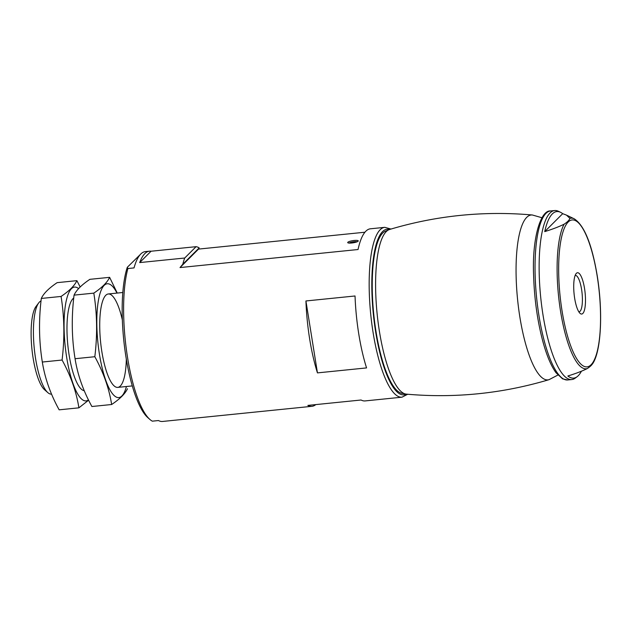 <?xml version="1.0" encoding="UTF-8"?>
<svg xmlns="http://www.w3.org/2000/svg" width="632" height="632" viewBox="0 0 632 632"><rect width="100%" height="100%" fill="white"/><g stroke="black" fill="none" stroke-linecap="round" stroke-linejoin="round"><path stroke-width="0.95" d="M140.209 254.601L127.301 267.289L127.893 268.537L134.031 267.913A85.359 22.752 -95.8 0 1 145.352 251.607L149.452 251.188A85.359 22.752 84.2 0 0 139.688 262.588L184.71 258.022A85.359 22.752 84.2 0 0 182.798 264.231L180.017 267.565L358.044 249.522A85.359 22.752 -95.8 0 1 370.455 228.792L384.777 227.338A85.359 22.752 84.2 0 0 370.747 314.554A85.359 22.752 84.2 0 0 401.992 397.188L407.774 394.21M127.893 268.537A85.359 22.752 84.2 0 0 126.874 353.091A85.359 22.752 84.2 0 0 149.839 419.403A85.359 22.752 84.2 0 0 152.336 421.165L158.474 420.549A85.359 22.752 -95.8 0 0 162.574 421.457L311.955 406.313A85.359 22.752 84.2 0 0 315.787 404.599M401.992 397.188L365.162 400.917A85.359 22.752 -95.8 0 1 361.062 400.009L307.863 405.404A85.359 22.752 84.2 0 0 311.955 406.313M317.446 372.888L366.56 367.911A85.359 22.752 -95.8 0 1 355.034 295.981L305.928 300.966A85.359 22.752 84.2 0 0 317.446 372.888L305.928 300.966M364.925 232.221L198.519 249.095L199.175 247.886A85.359 22.752 84.2 0 0 196.07 246.678L151.056 251.236A85.359 22.752 84.2 0 0 149.452 251.188M127.301 267.289A83.227 22.183 84.2 0 0 124.954 350.12A83.227 22.183 84.2 0 0 147.746 417.554L149.839 419.403M41.033 300.935A46.95 12.514 84.2 0 0 38.742 302.862L36.048 306.433A43.537 11.605 84.2 0 0 31.916 348.904A43.537 11.605 84.2 0 0 44.493 389.675L47.842 392.638A46.95 12.514 84.2 0 0 51.469 394.107L51.532 394.099M38.742 302.862A46.95 12.514 84.2 0 0 34.286 348.659A46.95 12.514 84.2 0 0 47.842 392.638M151.056 251.236L139.688 262.588M351.708 243.004A5.333 1.09 170.9 0 1 347.861 242.783A5.333 1.09 170.9 0 1 352.798 240.658A5.333 1.09 170.9 0 1 358.162 241.14A5.333 1.09 170.9 0 1 351.708 243.004M198.519 249.095L180.017 267.565M199.175 247.886L182.798 264.231M196.07 246.678L184.71 258.022M349.109 243.083A4.298 0.877 170.9 0 1 352.996 241.874A4.298 0.877 170.9 0 1 357.072 241.803M562.693 213.679L566.462 215.101L569.93 218.38C569.211 220.213 567.267 222.156 564.092 224.21C559.004 226.73 552.55 229.195 544.729 231.612L562.693 213.679A83.701 22.31 84.2 0 0 560.489 212.273A83.701 22.31 84.2 0 0 544.729 231.612M581.401 371.237A83.701 22.31 84.2 0 1 577.15 376.688A83.701 22.31 84.2 0 1 567.86 375.993C575.712 373.575 582.167 371.11 587.223 368.598C590.422 366.513 592.366 364.569 593.061 362.768M560.489 212.273L558.372 211.262A84.933 22.634 84.2 0 0 554.667 210.543A84.933 22.634 84.2 0 0 540.708 297.324A84.933 22.634 84.2 0 0 571.794 379.548A84.933 22.634 84.2 0 0 575.278 378.094L577.15 376.688M584.537 288.461A20.761 5.53 84.2 0 0 576.068 273.688A20.761 5.53 84.2 0 0 574.093 293.943A20.761 5.53 84.2 0 0 580.089 313.385A20.761 5.53 84.2 0 0 584.537 288.461M578.817 311.813A18.281 4.874 84.2 0 0 579.062 311.813A18.281 4.874 84.2 0 0 581.566 289.29A18.281 4.874 84.2 0 0 575.381 275.441A18.281 4.874 84.2 0 0 575.136 275.489M406.329 394.139A82.871 22.088 84.2 0 1 377.138 313.907A82.871 22.088 84.2 0 1 389.636 229.456A82.871 22.088 84.2 0 0 389.636 229.456L384.904 231.399A81.781 21.796 84.2 0 0 373.749 314.254A81.781 21.796 84.2 0 0 401.304 393.183L406.337 394.139A82.871 22.088 84.2 0 0 406.337 394.139C454.827 398.413 502.401 393.594 549.05 379.666A82.871 22.088 84.2 0 0 549.05 379.666L557.89 375.06M126.432 386.507A57.188 15.239 -95.8 0 1 105.528 379.611A57.188 15.239 -95.8 0 1 97.865 304.047A57.188 15.239 -95.8 0 1 116.967 293.09M126.321 359.134A46.95 12.514 -95.8 0 1 114.147 385.915A46.95 12.514 -95.8 0 1 100.591 341.944A46.95 12.514 -95.8 0 1 105.046 296.139A46.95 12.514 -95.8 0 1 122.347 319.934M117.252 293.066L109.628 277.337C107.369 282.291 102.1 287.56 93.812 293.13C97.154 313.748 97.494 334.944 94.824 356.717C103.443 372.343 109.06 388.269 111.651 404.512C119.938 398.942 125.207 393.673 127.466 388.72M111.651 404.512L91.893 406.51C83.266 390.884 77.657 374.958 75.066 358.715C71.724 338.096 71.384 316.901 74.055 295.128C76.314 290.175 81.583 284.906 89.87 279.336L109.628 277.337M74.055 295.128L93.812 293.13M75.066 358.715L94.824 356.717M88.456 399.89A57.188 15.239 -95.8 0 1 64.875 342.844A57.188 15.239 -95.8 0 1 78.589 288.595M84.23 390.695A46.95 12.514 -95.8 0 1 81.402 389.233A46.95 12.514 -95.8 0 1 67.845 345.262A46.95 12.514 -95.8 0 1 72.301 299.457A46.95 12.514 -95.8 0 1 73.731 298.02M80.169 286.975L76.883 280.655C74.631 285.617 69.354 290.878 61.067 296.447C64.417 317.067 64.748 338.262 62.078 360.035C70.705 375.661 76.314 391.587 78.905 407.83L88.606 400.19M78.905 407.83L59.155 409.828C50.528 394.202 44.919 378.276 42.32 362.033C38.979 341.414 38.639 320.219 41.309 298.446C43.569 293.493 48.838 288.224 57.133 282.654L76.883 280.655M41.309 298.446L61.067 296.447M42.32 362.033L62.078 360.035M389.486 229.503A83.227 22.183 84.2 0 0 373.362 314.294A83.227 22.183 84.2 0 0 406.178 394.123M564.092 224.21A75.69 20.177 84.2 0 0 560.584 311.458A75.69 20.177 84.2 0 0 587.223 368.598M597.153 275.86A73.841 19.679 84.2 0 0 560.924 240.334A73.841 19.679 84.2 0 0 580.721 363.961A73.841 19.679 84.2 0 0 597.153 275.86M592.824 363.463C601.332 350.452 602.999 311.055 597.216 275.726C592.01 244.418 584.355 225.45 574.243 218.822A75.69 20.177 84.2 0 0 569.93 218.38M554.667 210.543L550.575 210.962A84.933 22.634 84.2 0 0 536.615 297.743A84.933 22.634 84.2 0 0 567.702 379.958L571.794 379.548M389.636 229.456C436.285 215.528 483.859 210.709 532.357 214.991A82.871 22.088 84.2 0 0 532.349 214.991A82.871 22.088 84.2 0 0 517.6 299.671A82.871 22.088 84.2 0 0 549.042 379.666M384.777 227.338L390.987 229.053M117.773 387.384L132.293 385.915M108.301 293.967L122.821 292.498M574.243 218.822L567.117 215.425M550.575 210.962C540.826 209.871 532.002 237.569 533.598 275.11C534.285 298.091 537.232 319.697 542.446 339.921C546.348 354.671 550.875 365.612 556.01 372.738L562.551 378.86L567.702 379.958M532.349 214.991L541.94 217.732"/></g></svg>
